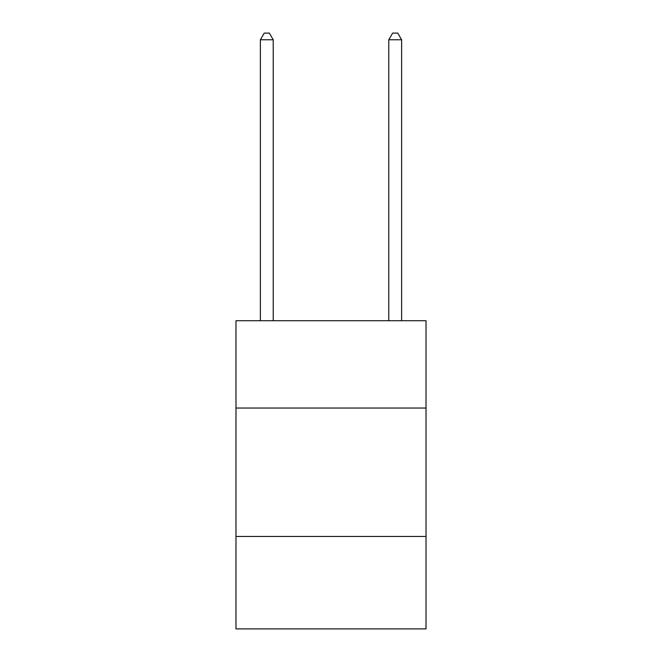 <?xml version="1.0" encoding="UTF-8"?>
<svg xmlns="http://www.w3.org/2000/svg" width="662" height="662" viewBox="0 0 662 662"><rect width="100%" height="100%" fill="white"/><g stroke="black" fill="none" stroke-linecap="round" stroke-linejoin="round"><path stroke-width="0.99" d="M426.022 408.04L426.022 320.731L235.978 320.731L235.978 408.04L426.022 408.04L426.022 628.9L235.978 628.9L235.978 408.04M426.022 536.452L235.978 536.452M273.216 320.731L273.216 39.778L260.381 39.778L260.381 320.731M260.381 39.778L264.229 33.1L269.368 33.1L273.216 39.778M401.619 320.731L401.619 39.778L388.784 39.778L388.784 320.731M388.784 39.778L392.632 33.1L397.771 33.1L401.619 39.778"/></g></svg>

